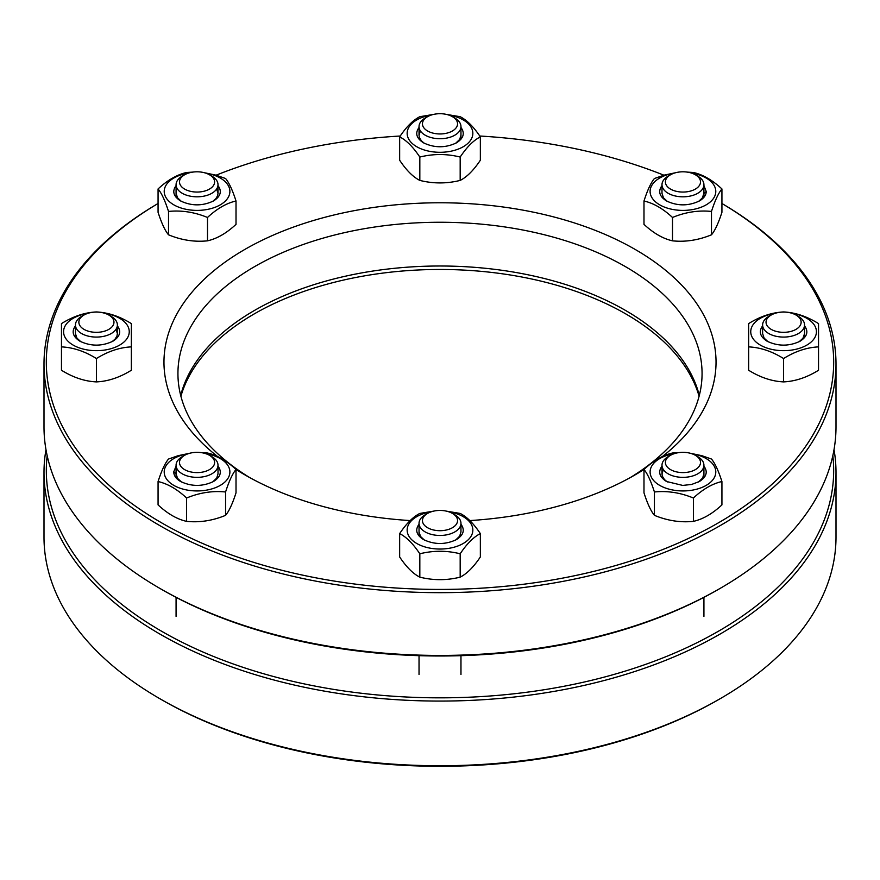 <?xml version="1.0" encoding="UTF-8"?>
<svg xmlns="http://www.w3.org/2000/svg" width="880" height="880" viewBox="0 0 880 880"><rect width="100%" height="100%" fill="white"/><g stroke="black" fill="none" stroke-linecap="round" stroke-linejoin="round"><path stroke-width="1.32" d="M422.444 123.827A17.556 10.131 0 0 0 439.637 133.958A17.556 10.131 0 0 0 457.534 124.245A17.556 10.131 0 0 0 452.408 116.666A17.556 10.131 0 0 0 427.592 116.666A17.556 10.131 0 0 0 422.444 123.827M452.408 116.666L454.828 118.052A20.966 12.1 180 0 1 460.966 126.621A20.966 12.1 180 0 1 460.944 127.116A20.966 12.1 180 0 1 439.571 138.721A20.966 12.1 180 0 1 419.034 126.621A20.966 12.1 180 0 1 419.056 126.115A20.966 12.1 180 0 1 425.172 118.052L427.592 116.666M184.635 189.09A17.556 10.131 0 0 0 209.198 189.244A17.556 10.131 0 0 0 209.957 175.065A17.556 10.131 0 0 0 209.462 174.768A17.556 10.131 0 0 0 184.635 174.768A17.556 10.131 0 0 0 184.635 189.09M209.462 174.768L211.871 176.154A20.966 12.1 180 0 1 212.476 176.517A20.966 12.1 180 0 1 218.009 184.712A20.966 12.1 180 0 1 204.666 195.987A20.966 12.1 180 0 1 181.621 192.918A20.966 12.1 180 0 1 176.077 184.712A20.966 12.1 180 0 1 182.226 176.154L184.635 174.768M96.415 332.332A17.556 10.131 0 0 0 112.629 326.073A17.556 10.131 0 0 0 108.823 315.029A17.556 10.131 0 0 0 97.141 312.07A17.556 10.131 0 0 0 83.996 315.029A17.556 10.131 0 0 0 80.201 326.073A17.556 10.131 0 0 0 96.415 332.332M108.823 315.029L111.232 316.426A20.966 12.1 180 0 1 117.381 324.984A20.966 12.1 180 0 1 95.546 337.073A20.966 12.1 180 0 1 75.449 324.984A20.966 12.1 180 0 1 81.587 316.426L83.996 315.029M209.462 469.634A17.556 10.131 0 0 0 209.462 455.301A17.556 10.131 0 0 0 185.163 455.015A17.556 10.131 0 0 0 184.635 455.301A17.556 10.131 0 0 0 184.635 469.634A17.556 10.131 0 0 0 209.462 469.634M209.462 455.301L211.871 456.698A20.966 12.1 180 0 1 218.009 465.256A20.966 12.1 180 0 1 211.244 474.155A20.966 12.1 180 0 1 188.628 476.333A20.966 12.1 180 0 1 176.077 465.256A20.966 12.1 180 0 1 182.226 456.698A20.966 12.1 180 0 1 182.842 456.346M182.226 456.698L184.635 455.301M457.556 520.564A17.556 10.131 0 0 0 452.408 513.403A17.556 10.131 0 0 0 427.592 513.403A17.556 10.131 0 0 0 422.466 520.146A17.556 10.131 0 0 0 439.637 530.695A17.556 10.131 0 0 0 457.556 520.564M452.408 513.403L454.828 514.8A20.966 12.1 180 0 1 460.966 523.358A20.966 12.1 180 0 1 460.944 523.853A20.966 12.1 180 0 1 439.571 535.458A20.966 12.1 180 0 1 419.034 523.358A20.966 12.1 180 0 1 419.056 522.852A20.966 12.1 180 0 1 425.172 514.8L427.592 513.403M695.365 455.301A17.556 10.131 0 0 0 670.538 455.301A17.556 10.131 0 0 0 670.043 469.326A17.556 10.131 0 0 0 695.101 469.777A17.556 10.131 0 0 0 695.365 455.301L697.774 456.698A20.966 12.1 180 0 1 698.379 457.05A20.966 12.1 180 0 1 703.923 465.256A20.966 12.1 180 0 1 690.976 476.432A20.966 12.1 180 0 1 668.129 473.814A20.966 12.1 180 0 1 667.524 473.451A20.966 12.1 180 0 1 661.991 465.256A20.966 12.1 180 0 1 668.129 456.698L670.538 455.301M783.585 312.059A17.556 10.131 0 0 0 771.177 315.029A17.556 10.131 0 0 0 767.239 325.875A17.556 10.131 0 0 0 782.859 332.321A17.556 10.131 0 0 0 799.656 326.271A17.556 10.131 0 0 0 796.004 315.029A17.556 10.131 0 0 0 783.585 312.059M796.004 315.029L798.413 316.426A20.966 12.1 180 0 1 804.551 324.984A20.966 12.1 180 0 1 783.585 337.084A20.966 12.1 180 0 1 782.727 337.073A20.966 12.1 180 0 1 762.619 324.984A20.966 12.1 180 0 1 768.768 316.426L771.177 315.029M670.538 174.768L670.538 174.768A17.556 10.131 0 0 0 670.285 188.947A17.556 10.131 0 0 0 694.837 189.387A17.556 10.131 0 0 0 695.365 174.768A17.556 10.131 0 0 0 670.538 174.768L668.129 176.154A20.966 12.1 180 0 0 661.991 184.712A20.966 12.1 180 0 0 674.531 195.8A20.966 12.1 180 0 0 697.158 193.622A20.966 12.1 180 0 0 697.774 193.27A20.966 12.1 180 0 0 703.923 184.712A20.966 12.1 180 0 0 697.774 176.154L695.365 174.768M661.991 193.358L663.498 197.857L667.337 201.421M698.577 201.41L702.251 198.077L703.912 193.468L706.244 191.576C706.09 195.217 703.824 198.341 699.424 200.948C688.446 206.151 677.457 206.151 666.479 200.948C659.351 196.394 657.855 191.279 661.991 185.603M674.113 173.173A32.846 18.964 0 0 0 654.599 201.014A32.846 18.964 0 0 0 706.178 204.842A32.846 18.964 0 0 0 706.178 178.035A32.846 18.964 0 0 0 691.801 173.173M703.923 185.57L706.244 191.576M643.984 201.003C653.532 203.17 663.036 208.659 672.507 217.47C685.443 212.124 698.434 210.111 711.48 211.442C714.945 200.629 718.432 193.127 721.93 188.947L721.93 212.3C718.454 223.135 714.967 230.637 711.48 234.806C698.456 240.163 685.465 242.176 672.507 240.834C662.981 238.678 653.466 233.189 643.984 224.367L643.984 201.003C647.449 190.19 650.925 182.688 654.423 178.508L664.059 175.153L675.807 172.678M687.357 172.117L693.396 172.48C702.867 174.592 712.382 180.081 721.93 188.947M672.507 217.47L672.507 240.834M711.48 211.442L711.48 234.806M762.619 333.63L764.137 338.129L767.976 341.693M799.205 341.682L802.978 338.217L804.551 333.586M774.741 313.445A32.846 18.964 0 0 0 751.047 334.279A32.846 18.964 0 0 0 783.585 350.669A32.846 18.964 0 0 0 816.431 331.705A32.846 18.964 0 0 0 792.429 313.445M804.551 325.864C808.698 331.551 807.191 336.666 800.063 341.22L799.887 341.319C788.931 346.423 778.008 346.39 767.118 341.22C759.99 336.655 758.494 331.54 762.619 325.864M748.649 346.885C760.243 347.413 771.892 351.285 783.585 358.534C795.19 351.318 806.839 347.435 818.532 346.885L818.532 370.249C806.916 377.465 795.267 381.348 783.585 381.898C771.914 381.348 760.265 377.465 748.649 370.249L748.649 323.598C760.243 316.382 771.892 312.499 783.585 311.949C795.19 312.466 806.839 316.349 818.532 323.598L818.532 346.885M783.585 358.534L783.585 381.898M663.366 469.568L661.991 473.902L662.365 476.19L664.422 479.545L667.348 481.965M698.566 481.954L702.625 478.071L703.923 473.858M674.113 453.717A32.846 18.964 0 0 0 659.725 485.386A32.846 18.964 0 0 0 706.178 485.386A32.846 18.964 0 0 0 691.801 453.717M703.923 466.136C708.048 471.812 706.552 476.927 699.424 481.481L691.647 484.451L682.715 485.419L666.479 481.481C659.351 476.927 657.855 471.812 661.991 466.136M643.984 469.48C647.449 473.605 650.925 481.107 654.423 491.986C667.359 490.633 680.35 492.646 693.396 498.014L693.396 521.367C680.438 522.709 667.447 520.707 654.423 515.339C650.936 511.17 647.449 503.668 643.984 492.844L643.984 469.48C653.455 460.669 662.959 455.169 672.507 453.013L678.546 452.661M690.096 453.211L701.822 455.675L711.48 459.041C714.956 463.166 718.432 470.668 721.93 481.536C712.448 483.659 702.944 489.148 693.396 498.014M721.93 481.536L721.93 504.9C712.437 513.722 702.933 519.211 693.396 521.367M654.423 491.986L654.423 515.339M419.034 532.004L420.563 536.514L424.391 540.056M455.62 540.056L459.668 536.173L460.966 531.96M431.156 511.808A32.846 18.964 0 0 0 407.154 530.079A32.846 18.964 0 0 0 440 549.043A32.846 18.964 0 0 0 472.538 532.653A32.846 18.964 0 0 0 448.844 511.808M460.966 524.227C465.102 529.914 463.595 535.029 456.456 539.594C445.467 544.797 434.489 544.786 423.533 539.583L423.357 539.484C416.361 534.941 414.92 529.859 419.034 524.238M399.652 533.61C406.351 536.965 413.072 543.686 419.826 553.784L419.826 577.148C413.116 573.782 406.395 567.061 399.652 556.974L399.652 533.61C406.406 523.512 413.127 516.791 419.826 513.436L433.356 511.181M446.633 511.181L460.174 513.436C466.873 516.791 473.594 523.512 480.348 533.61C473.649 536.965 466.928 543.686 460.174 553.784C446.776 550.44 433.323 550.44 419.826 553.784M480.348 533.61L480.348 556.974C473.638 567.028 466.917 573.749 460.174 577.148C446.754 580.492 433.312 580.492 419.826 577.148M460.174 577.148L460.174 553.784M212.663 481.954L216.722 478.071L218.009 473.858M176.077 473.902L177.606 478.412L181.434 481.954M188.199 453.717A32.846 18.964 0 0 0 173.822 458.568A32.846 18.964 0 0 0 173.822 485.386A32.846 18.964 0 0 0 225.401 481.547A32.846 18.964 0 0 0 205.887 453.717M218.009 466.136C222.145 471.823 220.638 476.938 213.51 481.492C202.521 486.695 191.543 486.684 180.576 481.481C176.055 478.797 173.778 475.574 173.756 471.834L176.077 466.114M189.904 453.211L178.189 455.675L168.52 459.041C165.055 463.155 161.568 470.657 158.07 481.536L158.07 504.9C167.607 513.755 177.122 519.244 186.604 521.367L186.604 498.014C177.133 489.192 167.618 483.703 158.07 481.536M201.454 452.661L207.493 453.013C216.964 455.136 226.468 460.625 236.016 469.48C232.551 473.605 229.075 481.107 225.577 491.986C212.63 490.633 199.639 492.646 186.604 498.014M225.577 491.986L225.577 515.339C229.053 511.203 232.529 503.712 236.016 492.844L236.016 469.48M225.577 515.339C212.619 520.696 199.628 522.698 186.604 521.367M112.035 341.682L115.038 339.174L116.952 336.061L117.381 333.586L116.006 329.296M75.449 333.63L76.956 338.129L80.795 341.682M87.571 313.445A32.846 18.964 0 0 0 63.569 331.705A32.846 18.964 0 0 0 93.434 350.592A32.846 18.964 0 0 0 128.711 335.137A32.846 18.964 0 0 0 105.259 313.445M117.381 325.875C121.517 331.54 120.01 336.655 112.882 341.22C101.882 346.423 90.893 346.423 79.926 341.209C72.809 336.633 71.313 331.518 75.449 325.842M131.351 346.885L131.351 323.598C119.757 316.382 108.108 312.499 96.415 311.949C84.81 312.466 73.161 316.349 61.468 323.598L61.468 346.885C73.161 347.435 84.81 351.318 96.415 358.534L96.415 381.898C108.031 381.37 119.68 377.487 131.351 370.249L131.351 346.885C119.757 347.413 108.108 351.296 96.415 358.534M96.415 381.898C84.788 381.37 73.15 377.487 61.468 370.249L61.468 346.885M212.663 201.421L215.897 198.638L217.624 195.679L218.009 193.314L216.634 189.024M176.077 193.358L177.606 197.879L181.423 201.421M188.199 173.173A32.846 18.964 0 0 0 173.822 178.035A32.846 18.964 0 0 0 173.822 204.842A32.846 18.964 0 0 0 220.275 204.842A32.846 18.964 0 0 0 220.275 178.035A32.846 18.964 0 0 0 205.887 173.173M218.009 185.603C222.145 191.268 220.649 196.394 213.521 200.948C202.532 206.151 191.543 206.151 180.565 200.937C173.448 196.383 171.952 191.268 176.077 185.603M168.52 211.442L168.52 234.806C165.044 230.67 161.568 223.168 158.07 212.3L158.07 188.947C161.568 193.127 165.044 200.629 168.52 211.442C181.555 210.111 194.546 212.124 207.493 217.47C217.041 208.615 226.545 203.126 236.016 201.003C232.551 190.19 229.075 182.688 225.577 178.508L215.952 175.153L204.193 172.678M192.643 172.117L186.604 172.48C177.056 174.636 167.552 180.125 158.07 188.947M168.52 234.806C181.478 240.152 194.469 242.165 207.493 240.834C216.975 238.7 226.49 233.211 236.016 224.367L236.016 201.003M207.493 217.47L207.493 240.834M455.62 143.308L459.668 139.436L460.966 135.223M420.409 130.922L419.034 135.267L419.397 137.5L421.41 140.844L424.38 143.319M431.156 115.071A32.846 18.964 0 0 0 407.693 136.763A32.846 18.964 0 0 0 442.981 152.218A32.846 18.964 0 0 0 472.846 133.342A32.846 18.964 0 0 0 448.844 115.071M460.966 127.479C465.102 133.155 463.606 138.27 456.478 142.846C445.5 148.06 434.511 148.049 423.522 142.846C416.394 138.281 414.898 133.166 419.034 127.501M433.356 114.444L419.826 116.699C413.072 120.098 406.351 126.83 399.652 136.873C406.406 140.272 413.127 147.004 419.826 157.047C433.334 153.703 446.776 153.703 460.174 157.047C466.873 147.004 473.594 140.272 480.348 136.873C473.649 126.83 466.928 120.109 460.174 116.699L446.633 114.444M399.652 136.873L399.652 160.237C406.362 170.291 413.083 177.012 419.826 180.411C433.246 183.755 446.688 183.755 460.174 180.411C466.884 177.045 473.605 170.324 480.348 160.237L480.348 136.873M460.174 157.047L460.174 180.411M419.826 157.047L419.826 180.411M44 472.45L44 537.119A396 228.624 0 0 0 159.984 698.786A396 228.624 0 0 0 720.016 698.786A396 228.624 0 0 0 836 537.119L836 472.45A396 228.624 180 0 1 591.547 683.672A396 228.624 180 0 1 159.984 634.117A396 228.624 180 0 1 44 472.45A396 228.624 180 0 1 45.98 449.625M159.984 698.786L161.634 699.732A393.668 227.282 180 0 1 161.623 699.732L159.984 698.786M834.02 449.625A396 228.624 180 0 1 836 472.45M720.016 698.786L718.366 699.732A393.668 227.282 180 0 1 161.634 699.732M47.168 455.686A393.668 227.282 0 0 0 161.634 631.268A393.668 227.282 0 0 0 602.47 677.578A393.668 227.282 0 0 0 832.832 455.686M44 364.045L44 426.8A396 228.624 0 0 0 159.984 588.467A396 228.624 0 0 0 720.016 588.467A396 228.624 0 0 0 836 426.8L836 364.045A396 228.624 180 0 1 591.547 575.267A396 228.624 180 0 1 159.984 525.701A396 228.624 180 0 1 44 364.045A396 228.624 180 0 1 158.07 203.489A393.668 227.282 0 0 0 161.634 522.852A393.668 227.282 0 0 0 716.573 523.886A393.668 227.282 0 0 0 721.93 203.5A396 228.624 180 0 1 836 364.045M159.984 588.467L161.634 589.424A393.668 227.282 180 0 1 161.623 589.413L159.984 588.467M249.876 477.675A262.064 151.294 180 0 1 177.936 373.549A262.064 151.294 180 0 1 440 222.255A262.064 151.294 180 0 1 702.064 373.549A262.064 151.294 180 0 1 630.124 477.675M180.697 395.428A262.064 151.294 180 0 1 440 266.002A262.064 151.294 180 0 1 699.303 395.428M217.591 456.522A276.034 159.368 180 0 1 163.966 362.142A276.034 159.368 180 0 1 440 202.774A276.034 159.368 180 0 1 716.034 362.142A276.034 159.368 180 0 1 662.42 456.522M643.984 469.513A276.034 159.368 180 0 1 635.184 474.826A276.034 159.368 180 0 1 469.854 520.575M410.146 520.575A276.034 159.368 180 0 1 244.816 474.826A276.034 159.368 180 0 1 236.016 469.513M663.905 175.197A393.668 227.282 0 0 0 479.765 136.015M400.235 136.015A393.668 227.282 0 0 0 216.095 175.197M720.016 588.467L718.366 589.424A393.668 227.282 180 0 1 161.634 589.424M699.094 396.253A262.636 151.635 0 0 0 625.713 313.874A262.636 151.635 0 0 0 359.777 276.716A262.636 151.635 0 0 0 180.906 396.253M173.756 471.834L176.088 473.748M460.966 139.172L460.966 126.621M419.034 135.344L419.034 126.621M218.009 193.391L218.009 184.712M176.077 197.274L176.077 184.712M117.381 333.696L117.381 324.984M75.449 337.546L75.449 324.984M218.009 473.957L218.009 465.256M176.077 477.84L176.077 465.256M176.077 616.396L176.077 597.355M460.966 532.026L460.966 523.358M419.034 535.942L419.034 523.358M460.966 674.498L460.966 655.666M419.034 674.498L419.034 655.666M703.923 477.818L703.923 465.256M661.991 473.968L661.991 465.256M703.923 616.396L703.923 597.355M804.551 337.568L804.551 324.984M762.619 333.74L762.619 324.984M703.923 197.307L703.923 184.712M661.991 193.468L661.991 184.712"/></g></svg>

